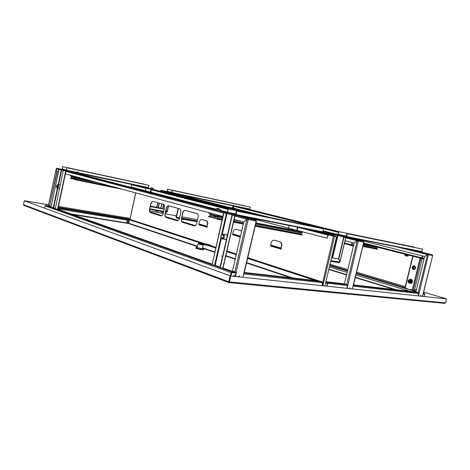 <?xml version="1.0" encoding="UTF-8"?>
<svg xmlns="http://www.w3.org/2000/svg" width="470" height="470" viewBox="0 0 470 470"><rect width="100%" height="100%" fill="white"/><g stroke="black" fill="none" stroke-linecap="round" stroke-linejoin="round"><path stroke-width="0.7" d="M416.015 291.553L409.999 289.755L410.069 289.45L416.091 291.247M423.212 293.386L423.329 293.985L424.821 294.149L424.245 296.488M424.698 294.108L424.533 293.527L423.388 293.397M424.533 294.061L423.341 293.709M329.734 265.45L347.518 270.761M356.354 273.405L407.378 288.645L407.302 288.95L407.402 288.656L404.97 287.881M329.67 265.726L347.447 271.043M356.284 273.687L407.302 288.95M423.676 292.105L446.359 298.867M330.011 264.287L347.8 269.568M356.642 272.195L405.275 286.641M414.669 289.432L416.408 289.943M330.005 264.31L347.794 269.592M356.636 272.218L405.269 286.665M414.663 289.455L416.402 289.972M423.67 292.129L446.365 298.844M50.901 206.741L45.86 205.378L45.167 205.889L44.691 208.139M230.382 275.843L231.117 272.624L231.957 271.83L234.495 272.112L222.845 267.965M234.495 272.112L234.389 272.853L231.469 272.529L230.694 275.89L231.44 272.659M228.902 282.605L230.441 275.867L229.084 281.777L229.395 281.894L228.925 282.617L229.084 281.777L228.749 281.747L228.831 282.593L229.031 282.159M228.784 282.558L23.947 205.419L23.512 204.714L24.34 200.778L230.106 275.831L228.749 281.747L23.512 204.714M230.106 275.831L24.34 200.778M234.395 272.547L231.481 272.529L231.763 272.635L231.011 275.925M55.201 208.357L53.645 207.775L57.816 188.206M220.125 267.107L217.446 266.12M211.947 264.087L57.569 209.115M128.839 219.608L127.529 219.337M128.686 219.561L127.517 219.367M24.487 200.802L48.557 204.791M58.462 206.447L130.102 218.403M24.493 200.778L48.551 204.82M58.456 206.471L130.096 218.427M127.728 218.885L58.262 207.37L129.033 219.302L58.157 207.875M48.563 205.76L48.157 205.766M48.34 205.719L49.473 206.236M49.497 206.13L50.983 206.377M58.221 207.576L129.033 219.302M50.566 206.624L50.919 206.683M322.314 285.642L322.825 282.57L320.887 282.353L320.975 281.976L322.937 282.2L247.896 257.772L322.89 282.188M322.549 285.666L323.184 282.993L322.937 282.2M327.044 286.148L327.672 283.492L327.995 283.146L329.864 283.357L329.952 282.987L328.084 282.776L327.437 283.469L326.809 286.118M329.952 282.987L325.88 281.665M127.869 218.92L129.332 219.184M129.015 219.373L200.432 242.661M201.624 243.055L203.487 243.66M210.084 245.81L215.689 247.643M226.857 251.28L236.322 254.37M247.819 258.118L317.221 280.755M320.364 281.777L320.975 281.976M128.48 219.496L200.073 242.884M208.187 245.534L215.618 247.96M226.787 251.609L236.246 254.699M247.737 258.453L315.329 280.537M320.528 282.235L320.887 282.353M142.528 186.89L143.444 187.107L142.528 186.89M314.483 230.782L315.822 231.099L314.483 230.782M174.3 194.997L175.827 195.356L174.3 194.997M200.308 201.636L194.991 200.314L200.308 201.636M205.784 203.034L200.373 201.689L205.784 203.034M211.365 204.456L205.86 203.087L211.365 204.456M217.046 205.907L211.453 204.515L217.046 205.907M222.845 207.388L217.152 205.972L222.845 207.388M228.755 208.897L222.962 207.458L228.755 208.897M232.074 209.702L230.406 209.362M307.709 229.184L328.489 234.495L333.618 235.499L315.911 230.987M322.784 282.159L333.553 235.764L328.43 234.759L327.19 238.225L297.158 230.382L297.898 227.233M270.702 245.563L270.591 246.045L281.089 249.153L281.254 248.448M198.969 224.413L198.88 224.813L207.17 227.268L207.311 226.646M232.738 234.371L232.638 234.806L240.288 237.074M153.114 201.454L153.103 201.448C152.051 201.348 151.287 202.135 150.811 203.816L149.56 209.461C149.284 211.2 149.63 212.311 150.606 212.787L160.893 215.871C161.974 215.977 162.755 215.184 163.237 213.492L164.529 207.699C164.811 205.913 164.441 204.785 163.413 204.315L153.114 201.454C152.116 201.477 151.405 202.276 150.97 203.845L149.724 209.491C149.442 211.23 149.795 212.34 150.77 212.816L160.893 215.871M168.718 205.784L168.707 205.784C167.59 205.666 166.785 206.471 166.292 208.198L164.999 214.009C164.712 215.8 165.088 216.946 166.121 217.446L177.025 220.718C178.171 220.835 178.994 220.025 179.499 218.28L180.838 212.317C181.126 210.478 180.727 209.309 179.64 208.815L168.718 205.784M185.268 210.378L185.256 210.378C184.076 210.249 183.224 211.071 182.707 212.851L181.367 218.832C181.073 220.677 181.479 221.863 182.577 222.386L194.157 225.864C195.373 225.994 196.243 225.159 196.771 223.368L198.158 217.222C198.452 215.325 198.023 214.114 196.871 213.597L185.268 210.378M281.095 249.129L270.761 246.074L270.832 245.751M207.176 227.251L199.104 224.572M240.293 237.056L232.803 234.836L232.873 234.542M177.025 220.718L166.286 217.475C165.252 216.976 164.876 215.83 165.164 214.038L166.456 208.228C166.903 206.618 167.655 205.801 168.712 205.784M194.351 225.9L182.742 222.416C181.643 221.893 181.238 220.706 181.532 218.861L182.871 212.881C183.341 211.224 184.134 210.384 185.251 210.372M328.283 234.8L333.859 236.222L333.618 235.499M333.859 236.222L336.544 236.774L334.611 236.398L322.902 285.707M333.7 236.187L334.611 236.398M336.544 236.774L324.87 285.913M307.686 229.178L328.489 234.495L327.943 235.065L327.19 238.225M145.4 190.744L131.224 187.037L131.87 184.475M288.598 228.144L244.523 216.635M227.357 212.152L220.418 210.337M215.906 209.156L150.794 192.148M207.282 226.299L207.405 224.437C207.711 222.504 207.264 221.264 206.066 220.724L201.983 219.555C200.731 219.42 199.844 220.26 199.309 222.081L198.904 223.867L199.245 224.631L207.229 226.992L199.245 224.631M207.235 226.987L207.405 224.437M206.066 220.724L202.294 219.613M206.348 220.771C207.546 221.317 207.993 222.551 207.687 224.484M233.02 234.618L240.358 236.786L233.02 234.618L232.685 233.813L233.12 231.922C233.696 230 234.683 229.125 236.081 229.29L236.398 229.348L236.081 229.29M241.627 231.258L240.663 230.594L236.369 229.342M240.663 230.594L236.398 229.348M240.951 230.647L241.674 231.052M281.207 248.06L281.395 245.975C281.73 243.795 281.142 242.373 279.615 241.715L274.439 240.235C272.864 240.041 271.766 240.957 271.137 242.99L270.673 244.999L270.996 245.839L281.16 248.842L270.996 245.839M281.16 248.842L280.919 248.013L281.395 245.975M279.615 241.715L274.768 240.299M279.903 241.762C281.424 242.42 282.018 243.842 281.683 246.022M239.23 276.801L239.165 276.007M239.547 276.836L239.342 275.978L239.547 276.836M234.454 275.479L233.296 276.172M422.783 296.335L422.765 295.706M423.076 296.364L422.918 295.689L422.489 296.029M349.592 288.545L349.615 287.993M349.903 288.58L349.809 287.887L349.903 288.58M420.215 296.059L420.262 295.718M420.509 296.088L420.474 295.518L420.509 296.088M423.341 293.932L424.821 294.149M243.672 273.963L320.517 282.464M234.389 272.853L231.763 272.635M321.979 285.607L322.42 282.74M329.317 283.293L327.778 283.269M329.305 283.439L327.737 283.328M444.679 303.362L228.996 282.623L444.679 303.362L445.507 302.921L446.5 298.914L230.752 275.978L229.395 281.894L445.507 302.921M230.752 275.978L446.5 298.914M320.505 282.523L320.088 281.577L244.382 273.023M234.542 271.913L234.683 272.958L235.881 273.094M234.289 271.883L231.886 271.184M244.506 272.477L317.732 280.813L320.088 281.577M231.916 271.043L232.48 271.108M326.809 281.971L329.482 282.834M329.629 283.328L347.489 285.531M326.838 281.847L344.387 283.845M353.593 284.891L415.909 291.988M143.509 186.825L142.357 186.578M142.463 186.514L143.526 186.743L142.463 186.514M69.155 171.104L67.821 171.027L69.049 171.297M67.944 170.745L69.178 171.01L67.944 170.745M245.011 208.286L243.983 208.234L244.841 208.422M244.165 208.028L245.029 208.216L244.165 208.028M172.948 193.047L171.809 192.988L172.807 193.211M171.938 192.747L172.966 192.97L171.944 192.735M144.22 184.328L62.686 166.621L62.398 169.476L61.705 169.97L59.008 169.394L50.942 207.299L53.645 207.775M143.955 187.136L143.644 186.854M167.091 211.988L166.65 212.422M245.287 206.048L167.508 189.175L167.297 191.678L166.75 192.124L164.641 191.672L164.482 192.371M66.006 171.098L57.869 209.226L57.546 209.221L55.26 208.845L63.274 170.522L65.7 171.027L66.341 170.51L66.299 170.827L67.122 167.755L148.831 185.315L148.502 187.601L78.19 172.707M58.544 184.798L61.705 169.97L65.953 171.074L66.288 170.822M148.203 188.217L148.109 187.8L148.461 188.282M169.106 193.546L169.265 192.847L171.538 193.035L171.991 192.577L172.308 190.362L250.052 207.07L249.776 209.05L171.991 192.577M166.574 192.9L166.75 192.124L171.538 193.035M338.711 231.616L248.042 209.138M171.585 192.759L167.285 191.678L171.597 192.765L172.308 190.362M167.508 189.175L167.038 191.719M245.317 205.919L167.672 189.216M166.75 192.118L164.476 191.631L164.324 192.324M161.762 203.851L160.822 208.075L161.239 208.621L160.987 208.122L150.465 206.142M161.921 203.898L160.987 208.116L150.465 206.13M172.472 190.403L250.222 207.111M166.039 210.09L166.991 211.97L166.55 212.417L165.563 212.234L166.55 212.417M150.359 206.6L164.195 209.191L150.365 206.589M168.577 205.772L167.191 211.988L166.045 210.084M169.27 193.587L169.429 192.888L171.262 193.264M62.398 169.47L66.37 170.516L67.122 167.755M62.686 166.621L62.14 169.482M144.255 184.175L62.839 166.662M67.275 167.796L148.996 185.356M61.705 169.964L59.008 169.394M58.862 169.353L50.942 207.299M63.426 170.563L65.953 171.074M55.26 208.845L63.274 170.522M221.211 256.285L221.311 255.862L221.247 256.291M315.946 230.817L314.442 230.664M314.759 230.371L315.993 230.629L314.759 230.371M236.862 215.113L235.717 215.101L236.639 215.266M235.687 214.596L235.282 214.537L235.664 214.643M235.975 214.714L236.909 214.89L235.999 214.667M415.968 250.686L414.652 250.539L415.633 250.763M415.022 250.316L416.003 250.534L415.022 250.316M344.733 236.334L345.891 236.58L344.733 236.334M225.283 234.565L226.182 234.495L227.286 235.752M226.517 239.113L225.059 239.594L224.513 239.283M225.353 239.635L224.825 239.336M414.199 265.861L414.387 265.897C416.173 267.583 415.921 268.811 413.629 269.592M217.463 266.161L215.201 265.321L221.364 238.261M409.999 289.749L410.046 289.444L412.243 290.096L420.068 258.159M315.076 227.11L314.871 226.699L228.103 208.886L227.803 212.834L226.992 213.556L223.896 212.922L212.07 264.88L215.201 265.321M235 215.671L223.027 268.041L220.277 267.812L232.303 215.143L232.01 215.066L234.612 215.566L235.347 214.814L227.809 212.834L235.746 214.42L227.809 212.839M415.315 250.257L421.467 251.779L421.672 252.173M346.49 236.886L421.467 251.779L421.437 252.114M414.681 247.496L414.481 247.144L338.717 231.593L338.529 234.906L337.93 235.523L335.68 235.065L335.333 236.528M225.594 234.618L226.188 234.501M222.234 234.436L226.992 213.556L234.841 215.607L236.034 214.537L236.815 211.112L236.522 211.036L323.542 228.855L322.837 231.833L236.034 214.537M235.37 214.814L235.247 215.237M322.226 232.597L322.167 232.057L322.49 232.662M413.577 269.58L415.198 268.875L415.556 267.307L414.27 265.879C412.689 265.885 412.026 266.749 412.278 268.476L413.43 269.551C415.004 269.539 415.668 268.675 415.415 266.948L414.528 265.92M409.969 289.749L407.331 288.956M331.556 257.783L338.512 258.876L343.699 237.097L345.491 237.444L346.637 236.575L347.318 233.719L347.024 233.649L422.418 249.077L422.089 251.609L346.637 236.575M332.601 257.948L337.93 235.523L345.368 237.409L345.879 237.138M345.961 236.78L338.518 234.9L345.973 236.786L347.024 233.649M338.717 231.593L338.165 235.065M414.752 247.208L339.005 231.663M337.93 235.511L335.398 234.994L335.051 236.469M347.318 233.719L422.695 249.147M331.544 257.818L338.799 258.958L339.875 262.072L339.152 262.624L330.704 261.349L339.152 262.624M338.799 258.958L338.512 258.876L338.799 258.952L343.993 237.168L345.585 237.45M345.826 237.532L339.98 262.054L338.799 258.952M343.993 237.168L343.699 237.097M422.195 258.764L414.423 290.454L412.243 290.096M422.43 257.795L422.354 258.118M228.103 208.886L227.38 212.939M315.159 226.769L228.385 208.962M235.347 214.814L236.522 211.036M236.815 211.112L323.542 228.855M226.998 213.539L223.896 212.922M223.608 212.851L212.07 264.88M232.303 215.143L234.841 215.607M220.277 267.812L219.989 267.706L232.01 215.066M412.601 268.317L413.512 269.169C414.763 269.163 415.286 268.476 415.086 267.107L414.182 266.261C412.93 266.267 412.407 266.954 412.601 268.317M414.481 266.378C413.541 266.713 413.183 267.401 413.418 268.446L414.035 269.181M414.881 268.623L415.11 267.177M414.37 269.069L413.618 268.352C413.43 267.318 413.812 266.731 414.763 266.596M56.306 186.766L56.694 187.689C57.346 187.73 57.722 187.101 57.816 185.809L57.281 184.845L56.306 186.766M57.581 184.763L57.986 184.692L58.533 185.826C58.445 187.272 58.022 188.029 57.275 188.106L57.052 187.965M56.817 187.536L57.716 185.873L57.317 185.045L56.406 186.702L56.852 187.542M223.467 235.599L222.357 234.471C221.17 234.747 220.659 235.705 220.824 237.344L221.517 238.366C222.909 238.525 223.555 237.609 223.467 235.599M222.163 234.483L223.285 234.23L224.355 235.535C224.513 237.708 223.82 238.836 222.275 238.925L221.54 238.384M226.646 234.747L225.853 234.659M225.688 234.63L226.234 234.512M226.922 235.029L226.193 234.718M221 237.233L221.775 238.184C222.903 238.12 223.409 237.297 223.291 235.717L222.516 234.765C221.388 234.83 220.882 235.652 221 237.233M225.083 239.377L225.864 239.547M222.516 238.966L226.211 239.365M225.4 239.635L224.918 239.347M225.812 255.856L225.394 257.689M225.917 256.362L225.829 257.019M409.523 280.76L408.959 280.273L408.125 280.608L407.954 281.448L408.589 282.129C409.394 282.094 409.711 281.642 409.523 280.76M409.106 280.884L408.172 280.784L408.101 281.471C408.759 281.994 409.094 281.8 409.106 280.884M113.176 182.959L115.191 183.388L113.176 182.959M74.049 172.572L71.252 171.973L74.049 172.572M227.363 212.951L226.24 212.663L227.339 212.834M97.913 178.953L99.893 179.376L97.913 178.953M238.554 276.73L239.512 276.007L239.859 276.865M235.27 275.772L236.063 272.3L232.468 271.178L243.73 222.075L246.956 219.243L248.189 219.525L236.063 272.3L236.381 272.336L235.564 275.878M242.925 277.194L256.179 221.047M234.912 216.059L246.956 219.243L247.884 219.443L247.784 218.491L246.956 219.243L247.678 218.926M56.958 171.585L56.206 168.812L56.923 171.579L49.573 206.118L48.375 205.66M57.199 171.65L49.573 206.118M256.344 221.117L244.159 273.217M247.884 219.443L248.189 219.525L247.79 218.497L235.429 215.248M62.14 169.435L56.917 168.331L56.259 168.83L58.826 169.505M134.191 188.364L128.386 186.954L134.185 188.4M218.274 210.554L220.412 210.983M215.765 209.761L208.874 208.081L215.754 209.837M128.815 186.954L123.105 185.568L128.809 186.989M123.557 185.574L117.923 184.211L123.551 185.609M151.023 192.782L144.942 191.302L151.011 192.817M145.289 191.278L139.302 189.821L145.283 191.314M139.684 189.804L133.791 188.37L139.672 189.845M208.868 207.952L201.783 206.218L208.868 207.952M156.88 194.316L150.7 192.812L156.868 194.357M162.867 195.884L156.586 194.357L162.861 195.931M168.994 197.494L162.608 195.937L168.983 197.535M175.257 199.139L168.765 197.553L175.245 199.18M181.667 200.819L175.063 199.209L181.655 200.866M188.229 202.541L181.514 200.901L188.217 202.588M194.944 204.303L188.112 202.629L194.933 204.35M201.824 206.107L194.868 204.403L201.812 206.154M256.191 220.618L255.762 220.06L247.784 218.491L255.762 220.06L256.174 221.082L248.189 219.525M234.836 272.018L246.956 219.243L243.73 222.069L234.131 219.472M222.798 216.412L65.412 173.871M58.309 171.95L56.923 171.579M220.307 205.267L221.922 205.613L220.307 205.267M180.997 195.332L182.56 195.667L180.997 195.332M204.168 201.189L205.76 201.53L204.168 201.189M349.298 288.515L349.962 287.887L350.209 288.609M347.735 284.885L344.375 283.904L354.145 243.066L357.212 240.787L358.24 241.016L347.142 288.286M352.341 288.839L363.78 242.079M347.647 284.873L346.837 288.251M345.744 237.867L357.94 240.94L357.805 240.141L357.423 240.828L357.723 240.505M160.482 190.797L160.67 191.396L160.476 190.808L160.987 190.362M159.101 203.116L158.114 207.564M157.409 210.742L157.056 212.34M159.312 203.175L158.331 207.605M157.626 210.783L157.268 212.375M363.862 242.115L353.358 285.513M357.94 240.94L357.829 240.147L345.996 237.156L363.363 241.233L363.78 242.097L358.24 241.016M241.709 210.607L236.193 209.279L241.697 210.642M332.425 233.531L325.61 231.88L332.413 233.578M322.978 231.222L325.457 231.775L322.996 231.146M236.105 209.191L230.67 207.887L236.099 209.226M230.606 207.805L225.242 206.512L230.6 207.834M259.14 215.013L253.389 213.627L259.135 215.049M253.224 213.515L247.555 212.152L253.213 213.55M247.414 212.052L241.821 210.701L247.402 212.082M264.287 216.312L262.759 216M161.01 190.362L166.586 191.543M363.404 241.245L346.431 236.962M346.713 284.644L357.212 240.787L354.139 243.061L345.068 240.716M160.364 191.319L160.482 190.808L164.435 191.813M293.086 220.418L294.473 220.724L293.086 220.418M253.418 210.584L254.758 210.877L253.418 210.584M276.865 216.4L278.234 216.699L276.865 216.4M420.11 296.047L420.627 295.495L420.803 296.124M419.029 292.916L415.897 292.034L424.627 256.467L427.518 254.523L428.411 254.722L418.47 295.877M422.424 296.294L432.676 255.551L428.411 254.722L428.005 253.953L427.512 254.517L428.129 254.652L428 253.953L410.222 249.547L432.218 254.781L432.623 255.545M418.899 292.892L418.177 295.841M338.535 232.368L232.903 206.077L233.866 208.28L233.132 205.872M432.67 255.557L423.305 293.397M314.154 225.594L308.913 224.343L314.148 225.624M308.579 224.214L303.403 222.974L308.573 224.243M303.091 222.856L297.98 221.634L303.091 222.856M331.438 229.883L325.992 228.579L331.432 229.912M325.581 228.432L320.205 227.139L325.575 228.461M319.823 226.998L314.512 225.729L319.817 227.028M337.395 231.358L331.873 230.036L337.389 231.387M338.694 231.687L337.854 231.516L338.688 231.728M432.23 254.787L421.39 252.084M427.923 254.27L427.518 254.523L418.136 292.71M396.909 246.903L427.512 254.517L424.627 256.461L348.922 237.368M336.032 234.119L323.066 230.846M270.491 217.587L235.922 208.868M235.676 208.803L233.901 208.357M233.02 206.113L232.585 208.01M177.625 193.993L176.309 193.711L177.625 193.993M178.347 194.157L244.001 208.169L175.821 193.728M178.177 194.275L175.768 193.863M249.711 209.238L248.583 208.991L249.711 209.238M244.988 208.122L171.967 192.665L248.142 209.015M338.042 234.442L336.45 234.06L338.048 234.407M338.036 234.465L335.674 233.884L338.053 234.383M338.024 234.642L335.821 234.101M127.394 222.516C128.451 222.14 128.61 221.552 127.875 220.753L127.787 220.736C126.736 221.106 126.571 221.693 127.305 222.492L127.394 222.516M127.241 222.469L127.288 222.475C128.31 222.145 128.492 221.564 127.828 220.741M57.969 208.762L129.285 220.483L57.963 208.78M197.453 246.174L128.71 223.221L128.563 223.508L129.285 220.483M128.71 223.221L129.462 219.813M199.944 243.031L201.777 243.442C201.336 242.485 200.708 242.361 199.909 243.078L199.55 243.108L199.774 243.372L202.088 243.677M201.789 243.495L199.909 243.078M210.73 245.228L210.607 245.775L210.131 245.816L198.487 243.742L202.881 244.753M203.158 245.152L198.07 243.989M210.131 245.816L210.272 245.181L202.253 244.001L199.069 243.266L198.634 243.096L199.492 243.066M200.038 244.224L201.166 244.476M197.177 247.408L197.664 247.772C200.59 248.583 202.165 248.847 202.382 248.577L203.122 245.299M197.206 247.267L196.084 247.214L197.535 247.86L196.572 247.849L196.454 248.371L199.356 249.353L203.451 249.799L203.439 248.93L202.417 248.418M201.841 243.513L199.55 243.108M198.634 243.096L198.516 243.619M197.535 247.86L203.439 248.93M202.881 248.959L203.569 249.282M201.231 248.724L200.437 248.847L200.32 249.364M199.574 248.389L200.437 248.847M196.454 247.496L196.572 247.849M196.084 247.214L195.867 248.172L196.454 248.371M203.451 249.799L202.664 249.922M199.356 249.353L201.013 249.693M197.318 248.83L196.237 248.46M201.771 243.407L207.352 244.236L210.272 245.181M329.358 267.025L347.13 272.377L329.364 267.007M355.96 275.038L410.016 291.318M355.966 275.021L410.134 291.329M235.206 276.372L235.969 276.025L236.304 276.489M74.131 177.302L71.74 176.726L71.317 177.936L70.87 178.471L70.4 178.341L71.158 177.889L71.704 176.415M82.432 178.471L81.751 178.735L75.547 177.46L75.529 179.428L117.512 187.953L76.011 179.564L118.005 188.088M74.172 177.084L75.388 177.719L75.459 179.746L76.011 179.564M82.144 178.694L84.635 179.176L82.244 178.641M122.635 189.339L75.94 179.881M70.465 178.03L71.017 178.142M152.509 188.629L150.506 188.282L152.509 188.629M150.359 188.922L153.684 189.674L153.825 189.034M150.588 188.153L151.369 187.959M152.027 187.976L151.369 187.941M152.697 188.123L152.309 188.135M153.155 188.335L152.55 188.217M151.422 187.953L152.58 188.1M77.738 172.713L75.423 172.314L77.738 172.713M75.276 173.025L79.007 173.859L79.16 173.148M75.535 172.173L77.121 171.979M77.391 172.143L78.396 172.378M77.885 172.149L77.421 172.149M76.457 171.955L77.409 172.19M74.865 179.511L75.341 179.652M74.195 177.76L75.459 178.165M75.441 178.271L74.248 177.889L74.001 179.041L75.306 179.581M74.936 177.971L74.718 179.258L74.213 179.287M74.718 179.258L75.294 179.558M209.467 216.464L210.63 214.22M209.438 216.459L208.633 216.235L208.545 216.647L209.344 216.864L210.067 216.2L210.349 214.972L213.997 215.671M217.222 216.018L217.328 218.638L222.069 219.602M255.169 226.223L302.11 235.006L302.192 234.642L301.364 234.424L255.275 225.764L301.364 234.424L301.241 232.139M214.866 215.378L214.778 215.748L216.976 216.347L217.234 219.055L218.062 219.284L218.156 218.867M291.053 229.824L288.128 229.295L291.024 229.953M284.926 228.643L281.935 228.109L284.896 228.778M278.681 227.445L275.626 226.898L278.645 227.58M272.3 226.223L269.181 225.659L272.271 226.352M265.797 224.971L262.601 224.396L265.762 225.107M255.886 223.109L261.361 224.219L255.892 223.074M210.349 214.972L210.707 214.637L214.814 215.601M243.29 224.002L233.514 222.175M221.975 220.013L218.062 219.284M302.192 234.642L255.257 225.835M243.378 223.603L233.608 221.77M208.633 216.235L209.62 216.423M212.957 214.855L212.875 215.231M216.212 208.78L220.477 209.761L219.602 208.997M215.742 209.873L220.289 210.907L220.489 210.008M215.007 218.368L216.964 218.832M215.971 208.921L217.921 208.504M217.24 208.486L219.19 208.956L218.35 208.58M218.873 208.88L219.66 209.027M214.391 216.177L217.134 216.923M217.105 217.058L214.214 216.224L214.103 217.963M215.554 216.447L215.225 218.121L214.49 218.174L209.409 216.876M215.225 218.121L216.899 218.697M214.197 218.027L216.923 218.756M409.088 282.071C409.975 282.411 410.41 282.047 410.392 280.99L409.64 280.367M412.037 281.742L411.291 281.642L410.222 283.034L410.827 283.11L411.896 281.718L411.368 280.014L409.811 279.627L411.479 279.95L412.037 281.742L410.915 283.204L409.258 282.846M409.811 279.674L411.479 279.95M411.291 281.642L409.863 279.762L408.548 280.296L409.17 279.621M410.222 283.034L409.329 282.864L410.657 282.323L410.762 279.932M408.336 282.018L409.329 282.864L408.636 282.717L408.324 282.012M176.174 217.093L175.68 217.005L176.168 217.146M197.329 220.888L181.708 218.086M183.805 219.355L197.142 221.728M181.667 218.274L197.288 221.07M422.037 258.618L420.004 258.118M421.972 258.118L420.115 257.672L421.978 258.083M407.59 254.405L405.798 253.953M374.943 246.157L381.029 247.637L374.943 246.157M372.722 245.587L373.891 245.863M363.586 243.254L367.716 244.241L363.604 243.19M381.687 247.878L387.862 249.382L381.687 247.878M388.555 249.629L394.823 251.156L388.555 249.629M395.546 251.415L401.909 252.966L395.546 251.415M424.093 258.629L422.33 258.3M404.846 253.841L404.746 254.246L404.282 254.094M404.764 254.188L405.739 254.417L404.752 254.223M408.612 254.805L408.53 255.139L406.897 254.793L406.997 254.388M374.931 246.204L374.837 246.591L374.426 246.462M374.849 246.544L379.337 247.667M381 247.755L380.917 248.084L379.319 247.743L379.413 247.349M368.304 244.512L368.21 244.899L367.898 244.412M368.221 244.852L370.354 245.369M374.285 246.039L374.208 246.362L372.616 246.027L372.71 245.64M372.052 245.804L372.634 245.951M367.687 244.359L367.611 244.676L366.03 244.341L366.118 243.954M363.504 243.619L366.048 244.271M381.675 247.925L381.581 248.319L381.158 248.184M381.593 248.266L386.164 249.411M387.832 249.5L387.756 249.829L386.146 249.488L386.24 249.094M388.543 249.682L388.449 250.075L388.014 249.934M388.461 250.022L393.114 251.192M394.794 251.274L394.712 251.609L393.096 251.262L393.19 250.868M395.534 251.462L395.44 251.861L394.988 251.72M395.452 251.808L400.187 253.001M401.879 253.083L401.797 253.418L400.17 253.072L400.27 252.672M423.981 259.099L422.224 258.776L422.007 257.918L422.495 255.927M422.741 255.986L422.342 258.306M231.786 208.01L239.5 209.614M231.534 207.946L239.248 209.55M236.146 208.751L228.138 207.088M236.134 208.762L228.385 207.153M351.619 245.616L349.856 245.146M351.854 245.04L352.183 245.134L351.86 245.105M351.507 245.029L349.98 244.641L351.519 244.952M353.546 245.552L351.977 245.258M353.416 246.086L351.871 245.798L351.542 244.805L352.089 242.532M352.406 242.614L351.995 245.264M178.371 208.463L176.438 217.117L179.493 218.309M178.118 208.392L176.185 217.04L176.456 217.851L179.381 218.714M181.485 219.096L183.776 219.502L183.87 219.091L181.573 218.685M181.626 218.433L183.87 219.091M362.811 246.492L377.498 249.229L376.822 248.748L362.899 246.139L376.822 248.748L376.776 247.014M370.348 245.399L372.563 245.933M368.186 244.988L370.043 245.434L368.163 245.087M364.931 244.365L366.794 244.811L364.908 244.465M345.885 243.325L345.051 243.172M377.563 248.941L362.881 246.192M408.195 255.827L404.605 255.081M408.371 255.134L408.078 255.803L404.594 254.969L406.644 256.127M405.857 255.909L406.151 255.997M407.49 254.94L404.688 254.229M240.329 236.909L232.838 234.695M207.205 227.116L199.074 224.707M156.169 193.558L150.958 192.5L151.375 189.504L146.323 188.212L145.97 188.135L145.394 191.149M156.616 193.669L156.21 193.981M150.435 192.471L151.023 189.428L145.97 188.135M151.023 189.428L151.375 189.504M152.168 192.588L150.805 192.359M81.028 178.095L75.647 176.984L75.435 176.579M75.547 177.46L75.012 176.467M75.464 177.437L70.788 176.162L70.259 175.181M77.327 177.143L75.453 176.82M302.662 231.822L297.14 230.512M303.115 231.939L302.451 232.368L297.181 231.358L296.793 230.329L297.534 227.163M297.128 231.346L288.98 229.207L288.586 228.185L289.214 225.512M297.152 230.47L297.98 230.688L297.14 230.559M222.786 216.464L217.657 215.477L217.451 214.966M222.645 217.081L217.516 216.1L216.999 214.843M217.434 216.077L209.35 213.874L208.821 212.634M218.121 215.189L219.472 215.53L217.434 215.184M347.565 270.555L329.781 265.25L347.565 270.561M356.401 273.193L405.011 287.705L356.401 273.193M414.094 290.413L416.144 291.024L414.111 290.413M329.658 265.773L347.436 271.09M356.272 273.734L416.003 291.606M423.353 293.809L424.016 294.009M231.117 272.624L45.167 205.889M231.957 271.83L220.912 267.882M220.019 267.565L212.704 264.957M211.823 264.639L55.836 208.939M55.131 208.686L51.512 207.393M50.819 207.147L45.86 205.378M58.145 207.94L127.511 219.39M51.024 206.166L49.896 205.978L51.024 206.166M321.227 282.405L321.856 282.611M322.444 282.805L322.949 282.969M327.437 283.469L325.593 282.864M328.084 282.776L325.792 282.035M129.227 219.143L205.396 243.942M210.636 245.645L215.765 247.32L210.636 245.645M226.934 250.957L236.398 254.035L226.934 250.951M228.837 209.038L136.559 185.468L228.855 209.038M314.454 230.611L312.85 230.206M234.013 210.102L153.696 189.616M150.394 188.775L143.468 187.007M142.328 186.719L141.558 186.52M136.752 188.482L136.67 188.864M135.783 192.894L129.961 219.384M327.943 235.065L297.868 227.351M227.979 209.426L151.317 189.768M145.917 188.382L131.723 184.745M206.994 226.252L198.904 223.867M240.511 236.116L232.685 233.813M280.919 248.013L270.673 244.999M352.988 286.142L418.758 293.474M423 293.944L423.329 293.985M329.188 282.605L346.419 284.556M353.487 285.349L417.853 292.622M143.861 186.719L79.148 173.219M75.406 172.425L66.64 170.569M66.717 170.387L75.47 172.237L66.717 170.387M66.576 170.68L67.839 170.945L66.576 170.68M69.131 171.215L75.376 172.537L69.131 171.215M79.125 173.33L142.334 186.684L79.125 173.33M143.485 186.931L143.802 186.995L143.485 186.931M148.05 188.076L143.802 186.995M163.008 208.95L163.965 204.644M163.595 211.876L149.754 209.338L163.595 211.876M248.089 208.939L178.312 194.18M175.762 193.646L171.891 192.829M167.297 191.678L171.791 192.63L167.297 191.678M172.925 193.152L175.827 193.763L172.925 193.147M171.861 192.359L167.197 191.366M166.368 192.042L166.198 192.806M163.625 204.391L162.626 208.88M168.372 205.79L166.991 211.97L165.675 211.729M163.713 211.365L149.871 208.821M171.162 193.252L170.992 194.028M66.628 170.04L62.31 169.124M76.492 172.349L66.74 170.281M61.27 169.87L58.11 184.716M57.381 188.123L53.216 207.675M65.694 171.039L57.546 209.221M315.676 230.406L322.167 232.057L235.875 214.913M322.079 232.427L315.94 230.864M413.071 255.939L405.234 288.004M338.529 234.906L346.355 236.463L338.529 234.906M346.443 236.105L338.329 234.483M337.431 235.411L332.09 257.865M345.732 237.514L339.875 262.072L330.856 260.709M413.112 290.301L420.938 258.382M235.846 213.985L227.615 212.34M226.393 213.421L221.523 234.806M220.894 237.573L214.602 265.18M234.806 215.636L222.815 268.106M48.416 205.707L56.259 168.83M66.399 170.822L227.221 213.086L66.393 170.822M255.762 220.06L236.88 215.119M227.304 212.605L220.318 210.777M215.806 209.596L79.031 173.759M75.323 172.79L70.124 171.427M65.947 171.386L223.561 213.057M161.933 211.571L161.58 213.157M155.752 212.105L156.111 210.507M156.816 207.323L157.826 202.758M161.956 213.227L162.309 211.641M260.656 215.571L171.597 193.041L260.674 215.571M322.955 231.328L338.089 235.153L322.955 231.328M336.544 234.465L335.756 234.266M335.656 234.236L323.019 231.046M266.343 216.735L178.283 194.498M175.709 193.851L173.025 193.17M171.297 193.558L246.574 212.675M318.842 231.034L335.345 235.229M240.07 207.341L338.67 231.798L240.07 207.335M427.782 254.335L428.099 254.411M178.154 194.398L175.715 193.575M175.909 193.975L178.259 194.48L175.909 193.975M250.24 209.62L248.125 209.132M338.083 234.912L335.668 234.33L338.053 234.83M73.026 214.62L128.563 223.508L197.376 246.527M202.458 248.231L214.631 252.302M225.876 256.068L235.217 259.187M246.685 263.03L290.607 277.723M128.686 223.215L71.328 214.014M292.61 277.952L246.774 262.648M235.3 258.817L225.859 255.662M214.714 251.938L202.541 247.878M202.253 244.001L202.106 244.641M328.765 269.51L346.519 274.926M355.344 277.611L394.483 289.549M396.328 289.755L355.414 277.3M346.596 274.615L328.841 269.21M422.653 296.317L422.712 295.742M422.518 296.306L422.583 295.871M71.317 177.936L74.113 178.506M71.516 176.996L73.96 177.496M75.641 178.124L98.265 182.754M112.659 186.643L75.435 179.07M84.353 178.994L82.332 178.576M81.968 178.741L88.049 179.992L81.968 178.741M70.888 178.477L74.049 179.117M150.512 188.264L150.359 188.946M75.435 172.296L75.271 173.048M75.488 178.03L74.037 177.66L74.119 177.331M210.067 216.2L214.05 216.952M217.428 216.911L222.469 217.868M233.995 220.066L241.833 221.558M255.639 224.184L301.429 232.903M301.176 233.989L255.369 225.353M243.495 223.115L233.719 221.276M222.187 219.102L217.146 218.15M293.591 230.159L255.933 222.915M255.827 223.362L296.975 231.252L255.827 223.362M233.619 221.699L243.395 223.538L233.619 221.699M215.73 209.925L215.947 208.974L220.501 209.814M217.169 216.729L213.991 215.865M214.514 216.259L214.05 215.953L214.796 215.683L214.079 215.46M408.941 282.781C411.003 284.045 412.084 283.345 412.19 280.696C411.573 279.345 410.645 278.998 409.405 279.65M412.296 280.666L411.297 279.538M410.809 283.475C412.072 283.075 412.572 282.164 412.319 280.737M197.6 219.684L181.984 216.852L197.6 219.684M176.45 215.853L165.211 213.815L176.45 215.853M163.243 213.462L149.636 210.995L163.243 213.462M149.906 211.982L162.015 215.607M165.37 216.611L178.212 220.454M181.767 221.517L195.414 225.6M150.553 212.722L161.157 215.906M166.057 217.381L177.308 220.759M182.501 222.316L194.457 225.905M363.615 243.137L369.561 244.653L363.615 243.137M373.262 245.599L405.81 253.9L373.262 245.599M407.608 254.358L421.984 258.024L407.608 254.352M422.236 258.089L424.11 258.565L422.236 258.089M421.966 258.212L363.574 243.307M401.815 253.359L404.306 253.994L401.815 253.359M408.548 255.081L420.027 258.012L408.548 255.081M363.639 243.043L422.007 257.918M424.193 258.242L422.301 257.766M396.604 252.084L396.686 251.756M389.618 250.299L389.695 249.975M382.756 248.542L382.833 248.225M369.397 245.123L369.473 244.811M376.018 246.821L376.094 246.503M344.516 243.031L351.531 244.864L344.516 243.031M351.854 244.952L353.581 245.405L351.854 244.946M351.501 245.134L344.457 243.29M344.393 243.554L349.892 244.999L344.393 243.554M344.528 242.972L351.542 244.805M353.669 245.035L351.936 244.582M176.55 217.44L179.569 217.98M176.438 217.117L179.634 217.686M369.349 244.5L372.927 245.54M363.187 244.929L376.858 247.525M376.646 248.395L362.969 245.822M368.791 244.976L368.216 244.87M367.828 244.794L363.422 243.948M363.339 244.3L373.627 246.268L363.339 244.3M405.769 254.076L405.692 254.388L406.92 254.699M405.692 254.388L406.897 254.781L405.669 254.44M404.77 254.264L404.605 254.934M150.435 192.089L145.389 190.773M152.18 192.536L156.099 193.558L152.157 192.635M75 176.52L70.247 175.234M296.793 230.329L288.586 228.185M302.58 231.828L297.163 230.412L302.58 231.828M216.981 214.913L208.803 212.704M23.947 205.419L228.831 282.593M205.425 243.948L129.274 219.155M129.896 219.361L135.713 192.876M136.6 188.846L136.682 188.464M229.031 282.018L229.107 282.552M66.341 170.51L62.369 169.47M171.18 194.075L171.356 193.293M235.317 214.808L227.774 212.828M404.964 287.91L412.795 255.868M56.694 187.689L57.193 188.071M57.346 188.118L59.437 188.511M57.986 184.692L60.16 185.109M57.281 184.845L57.892 184.675M222.357 234.471L223.027 234.189M223.285 234.23L226.428 234.753M221.517 238.366L222.028 238.831M409.787 280.384L408.959 280.273M409.411 282.235L408.73 282.147M56.206 168.812L48.369 205.684M247.749 218.485L235.423 215.248M160.388 190.785L160.276 191.296M157.738 202.734L156.721 207.305M156.017 210.489L155.664 212.088M363.363 241.233L357.829 240.147M232.903 206.077L232.468 207.987M432.218 254.781L428.005 253.953M247.978 209.297L250.316 209.643M335.733 233.901L335.839 234.289M198.27 243.854L197.882 244.112M197.917 244.13L197.142 247.567M233.696 272.776L233.766 272.477M235.952 276.019L234.078 275.338M77.062 178.371L77.139 178.024M296.817 231.898L296.911 231.499M294.778 231.428L294.872 231.029M217.739 216.852L217.845 216.4M215.471 216.335L215.554 215.959M214.173 216.083L214.508 216.253M409.329 279.638C410.551 278.804 411.573 279.151 412.396 280.666C412.46 283.463 411.279 284.156 408.865 282.764M409.781 279.703L411.368 280.014M420.098 257.736L419.998 258.136M394.988 251.738L395.082 251.35M388.009 249.952L388.103 249.564M381.152 248.201L381.246 247.819M374.426 246.48L374.514 246.098M404.37 253.718L404.276 254.111M349.956 244.729L349.85 245.175M372.933 245.54L373.35 245.516M372.128 245.487L372.046 245.834M370.43 245.058L370.331 245.452M407.231 256.132L408.042 255.933"/></g></svg>

